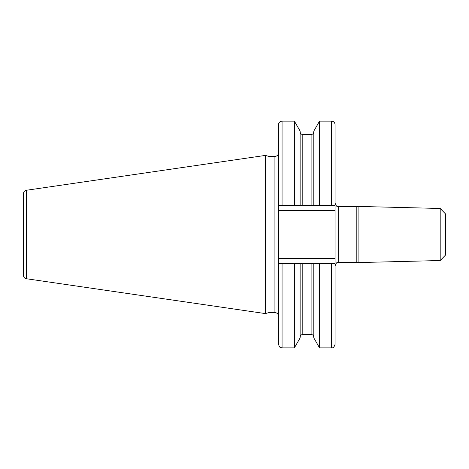 <?xml version="1.0" encoding="UTF-8"?>
<svg xmlns="http://www.w3.org/2000/svg" width="469" height="469" viewBox="0 0 469 469"><rect width="100%" height="100%" fill="white"/><g stroke="black" fill="none" stroke-linecap="round" stroke-linejoin="round"><path stroke-width="0.7" d="M23.45 234.5L23.45 193.633C23.591 191.798 24.558 190.678 26.352 190.273L265.325 155.421L265.325 313.579L26.352 278.727C24.558 278.322 23.591 277.202 23.45 275.367L23.45 234.5M265.325 313.579L269.036 312.583L269.036 156.417L265.325 155.421M335.071 210.405L335.071 263.414L294.362 263.414L294.362 347.881L282.062 347.881L282.062 263.414L294.362 263.414L278.492 263.414L278.492 205.586L335.071 205.586L335.071 210.405L278.492 210.405M278.492 263.414L278.492 344.31C280.175 349.176 280.995 347.189 282.062 347.881M278.492 205.586L278.492 124.69C278.709 122.526 279.893 121.336 282.062 121.119L294.362 121.119L294.362 205.586M335.071 205.586L335.071 124.69C334.86 122.526 333.67 121.336 331.501 121.119L331.501 205.586M335.071 263.414L335.071 344.31L335.071 263.414M313.79 263.414L313.79 337.885L319.559 347.881L319.559 263.414L331.501 263.414L331.501 347.881C333.072 348.174 334.262 346.984 335.071 344.31M313.79 205.586L313.79 131.115L319.559 121.119L319.559 205.586M300.137 263.414L300.137 337.885L294.362 347.881M300.137 205.586L300.137 131.115L294.362 121.119M440.198 260.529L440.198 208.471L445.55 213.958L445.55 255.042L440.198 260.529L358.093 262.581L358.093 206.419L356.815 206.659L356.815 262.341L338.641 262.341C337.586 263.103 336.93 260.852 335.071 265.911M26.352 278.727L26.352 190.273M269.036 156.417L274.928 156.417L274.928 312.583C277.091 312.794 278.281 313.984 278.492 316.153M335.071 258.595L278.492 258.595M282.062 205.586L282.062 121.119M302.81 263.414L302.81 334.45C301.186 334.608 300.295 335.499 300.137 337.123M311.111 263.414L311.111 334.45C312.735 334.608 313.632 335.499 313.79 337.123M302.81 205.586L302.81 134.55C301.186 134.392 300.295 133.501 300.137 131.877M311.111 205.586L311.111 134.55C312.735 134.392 313.632 133.501 313.79 131.877M335.071 203.089C336.93 208.148 337.586 205.897 338.641 206.659L338.641 262.341M269.036 312.583L274.928 312.583M274.928 156.417C277.091 156.206 278.281 155.016 278.492 152.847M319.559 121.119L331.501 121.119M319.559 347.881L331.501 347.881M302.81 334.45L311.111 334.45M302.81 134.55L311.111 134.55M338.641 206.659L356.815 206.659M440.198 208.471L358.093 206.419M358.093 262.581L356.815 262.341"/></g></svg>
